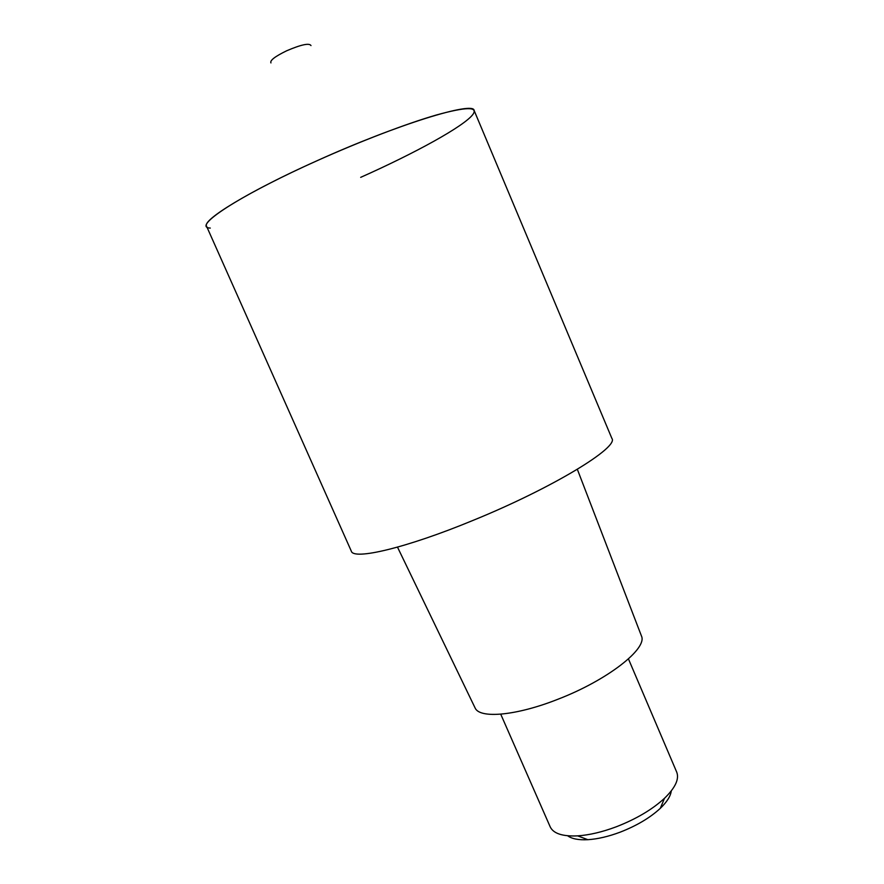 <?xml version="1.0" encoding="UTF-8"?>
<svg xmlns="http://www.w3.org/2000/svg" width="884" height="884" viewBox="0 0 884 884"><rect width="100%" height="100%" fill="white"/><g stroke="black" fill="none" stroke-linecap="round" stroke-linejoin="round"><path stroke-width="1.33" d="M311.002 45.581C309.323 42.841 301.212 44.576 286.67 50.775C274.979 56.477 269.731 60.521 270.935 62.919M210.282 228.072C191.099 227.453 238.127 196.06 316.826 160.833C360.407 141.219 406.574 123.616 436.353 115.008C466.199 106.765 478.388 106.566 472.907 114.423C464.299 126.136 415.126 153.109 360.683 177.352M473.006 520.411C552.389 488.09 619.364 447.116 611.872 438.387L474.133 110.5C474.067 100.875 397.248 124.39 316.826 160.833C248.868 191.275 201.74 220.227 206.58 226.282L351.313 551.141C353.357 560.357 406.198 548.036 473.006 520.411M474.896 707.531L475.117 707.996C479.736 718.902 516.245 715.786 557.959 699.233C607.407 680.238 647.729 648.558 641.464 636.016L641.276 635.53M500.731 714.184L550.202 826.86C553.384 833.546 562.522 836.551 577.639 835.866C589.263 835.093 602.115 832.076 616.214 826.816C636.149 819.059 652.237 809.545 664.503 798.274C675.343 787.732 679.409 779.003 676.713 772.119L628.447 658.923M567.65 835.767C571.837 838.861 578.567 840.165 587.849 839.689C597.595 839.071 608.336 836.573 620.071 832.198C636.646 825.755 650.049 817.799 660.304 808.341C666.989 801.899 670.647 796.097 671.265 790.937M641.464 636.016L577.34 469.316M475.117 707.996L397.502 547.141M587.849 839.689L577.639 835.866M660.304 808.341L664.503 798.274"/></g></svg>
